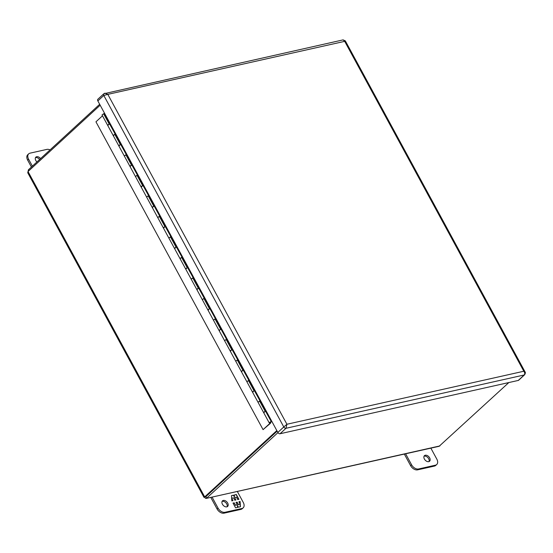 <?xml version="1.0" encoding="UTF-8"?>
<svg xmlns="http://www.w3.org/2000/svg" width="553" height="553" viewBox="0 0 553 553"><rect width="100%" height="100%" fill="white"/><g stroke="black" fill="none" stroke-linecap="round" stroke-linejoin="round"><path stroke-width="0.83" d="M205.626 496.2L205.903 496.629L277.143 431.153L205.903 496.629L204.686 496.898L276.832 430.587M204.824 496.94L204.658 497.092C203.774 497.506 203.781 497.437 204.686 496.898L28.023 171.527L100.169 105.208M205.903 496.629L206.704 498.108L277.952 432.626M439.905 445.918L206.221 498.412L439.123 446.292L508.85 382.545M28.929 170.69L28.431 169.771L99.671 104.296M28.023 171.527L27.747 172.75L203.995 497.361M206.704 498.108C205.958 498.744 205.274 498.405 204.658 497.092C203.774 497.506 203.781 497.437 204.686 496.898M28.085 171.471L28.431 169.771M271.323 421.434L271.793 421.296M264.237 412.441L263.574 412.483L265.184 411.321L259.613 401.063L258.002 402.225L259.938 401.001L271.177 421.427A1.396 0.373 -28.5 0 1 271.433 421.504A1.396 0.373 -28.5 0 1 271.433 421.628M253.101 391.918L252.431 391.966L254.041 390.798L248.47 380.54L246.859 381.701L248.795 380.478L260.034 400.904L259.723 401.264M241.958 371.402L241.288 371.443L242.898 370.282L237.327 360.017L235.716 361.185L237.652 359.962L248.891 380.388L248.58 380.74M230.815 350.879L230.145 350.92L231.762 349.759L226.191 339.501L224.573 340.662L226.509 339.438L237.749 359.865L237.437 360.217M219.672 330.355L219.002 330.404L220.619 329.235L215.048 318.977L213.43 320.139L215.366 318.915L226.612 339.342L226.295 339.701M197.386 289.316L196.723 289.357L198.333 288.196L192.762 277.938L191.151 279.099L193.08 277.876L215.47 318.825L215.152 319.178M208.529 309.839L207.859 309.88L209.476 308.719L203.905 298.454L202.287 299.615L204.223 298.392M186.243 268.793L185.58 268.834L187.191 267.673L181.619 257.415L180.008 258.576L181.937 257.352L193.184 277.779L192.873 278.131M175.101 248.269L174.437 248.318L176.048 247.156L170.476 236.891L168.865 238.053L170.794 236.829L182.041 257.256L181.73 257.615M163.964 227.753L163.294 227.795L164.905 226.633L159.333 216.368L157.723 217.536L159.651 216.313L170.898 236.739L170.587 237.092M152.822 207.23L152.151 207.271L153.762 206.11L148.19 195.852L146.58 197.013L148.515 195.79L159.755 216.216L159.444 216.569M141.679 186.707L141.008 186.755L142.626 185.587L137.054 175.329L135.437 176.49L137.372 175.266L148.612 195.693L148.301 196.052M130.536 166.19L129.865 166.232L131.483 165.071L125.911 154.805L124.294 155.974L126.229 154.75L137.476 175.177L137.158 175.529M119.393 145.667L118.722 145.709L120.34 144.547L114.768 134.289L113.158 135.45L115.086 134.227L126.333 154.653L126.015 155.006M104.503 113.192L103.943 113.704L115.19 134.13L114.879 134.49M103.625 113.766L102.015 114.927L107.586 125.192L109.197 124.024L103.625 113.766M108.25 125.144L107.586 125.192L109.688 124.003M271.634 421.013L271.26 421.573M237.313 491.458L243.272 502.442A6.055 3.995 -132.6 0 1 243.168 507.841L242.2 508.725A6.055 3.995 -132.6 0 1 240.887 509.396L224.055 513.163A6.055 3.995 -132.6 0 1 217.066 508.974L210.776 497.396M227.041 506.776A3.788 2.495 47.4 0 0 226.716 503.942A3.788 2.495 47.4 0 0 222.099 501.398M243.168 507.841A6.055 3.995 -132.6 0 1 241.855 508.511L225.023 512.278A6.055 3.995 -132.6 0 1 218.027 508.089L212.069 497.106M227.684 503.05A3.788 2.495 -132.6 0 1 227.615 506.43A3.788 2.495 -132.6 0 1 223.212 505.331A3.788 2.495 -132.6 0 1 222.493 500.852A3.788 2.495 -132.6 0 1 227.684 503.05M233.007 503.078L235.592 507.841L237.596 507.391L237.472 505.463L238.419 507.212L240.437 506.755L240.106 501.488L238.91 501.758L240.202 504.142L238.405 504.543L237.113 502.159L236 502.407L237.292 504.792L235.495 505.193L234.202 502.815L233.007 503.078M238.917 499.297L236.331 494.534L234.327 494.983L234.451 496.912L233.504 495.17L231.486 495.619L231.811 500.887L233.007 500.617L231.714 498.239L233.518 497.831L234.811 500.216L235.917 499.967L234.631 497.582L236.428 497.182L237.721 499.559L238.917 499.297M233.048 503.161L234.202 502.815M234.064 502.94L235.495 505.193M235.357 505.318L237.292 504.792M236.048 502.49L237.113 502.159M236.981 502.283L238.405 504.543M238.274 504.668L240.202 504.142M238.958 501.841L240.106 501.488M239.974 501.612L240.12 503.983M240.133 504.205L240.299 506.79M237.451 507.426L237.472 505.463M234.334 495.073L236.331 494.534M236.2 494.659L238.737 499.338M235.744 500.009L234.631 497.582M231.666 498.516L232.827 500.659M231.493 495.709L233.504 495.17M233.366 495.288L234.451 496.912M50.053 149.904A6.055 3.995 47.4 0 0 46.867 149.393L30.035 153.16A6.055 3.995 47.4 0 0 28.721 153.831A6.055 3.995 47.4 0 0 28.618 159.229L32.371 166.149M36.94 161.953A3.788 2.495 -132.6 0 1 35.862 157.128A3.788 2.495 -132.6 0 1 40.583 158.607M28.721 153.831L27.761 154.716A6.055 3.995 47.4 0 0 27.65 160.121L31.41 167.041M39.616 159.492A3.788 2.495 47.4 0 0 35.468 157.667M405.612 453.792L411.577 464.776A6.055 3.995 47.4 0 0 418.573 468.965L435.398 465.197A6.055 3.995 47.4 0 0 436.718 464.527A6.055 3.995 47.4 0 0 436.822 459.121L430.856 448.144M424.386 459.031A3.788 2.495 -132.6 0 1 424.455 455.658A3.788 2.495 -132.6 0 1 428.851 456.75A3.788 2.495 -132.6 0 1 429.577 461.23A3.788 2.495 -132.6 0 1 424.386 459.031M404.326 454.082L410.609 465.661A6.055 3.995 47.4 0 0 417.605 469.85L434.437 466.082A6.055 3.995 47.4 0 0 435.75 465.412L436.718 464.527M429.004 461.575A3.788 2.495 47.4 0 0 427.891 457.642A3.788 2.495 47.4 0 0 424.061 456.197M102.485 115.805L95.946 121.819L263.076 429.64L270.528 423.225L271.184 421.427M271.101 421.994A1.334 0.359 -28.5 0 1 270.203 422.568L269.788 423.467L263.076 429.64M269.429 422.803L269.788 423.467M270.127 422.333L270.203 422.568A1.334 0.359 151.5 0 0 271.101 421.987M113.8 135.416L113.158 135.45L107.586 125.192M120.831 144.527L118.722 145.709L113.158 135.45M131.973 165.05L129.865 166.232L118.722 145.709M143.116 185.566L141.008 186.755L129.865 166.232M154.259 206.089L152.151 207.271L141.008 186.755M165.402 226.612L163.294 227.795L152.151 207.271M176.545 247.136L174.437 248.318L163.294 227.795M187.688 267.652L185.58 268.834L174.437 248.318M198.824 288.175L196.716 289.357L185.58 268.834M209.794 308.657L207.859 309.88L196.716 289.357M219.002 330.404L207.859 309.88M220.937 329.18L219.002 330.397L224.573 340.662L230.145 350.92L232.073 349.696M243.216 370.22L241.288 371.443L230.145 350.92M254.359 390.743L252.431 391.959L241.288 371.443M265.502 411.259L263.574 412.483L252.431 391.959M270.016 422.374L271.274 421.586M270.223 422.52L270.687 421.842M270.037 422.423L270.735 421.939M518.258 380.443L524.209 374.969C525.039 373.952 524.908 372.708 523.815 371.243L525.046 371.886C525.585 372.369 525.44 373.323 524.624 374.761L518.673 380.229A1.908 1.258 -132.6 0 1 518.258 380.443L280.039 433.752A1.908 1.258 -132.6 0 1 277.834 432.432L97.846 100.929A1.908 1.258 -132.6 0 1 97.881 99.229L103.826 93.761A1.908 1.258 -132.6 0 0 103.798 95.462L97.846 100.929M104.241 93.547L104.98 93.167L107.807 94.369L103.798 95.462L283.786 426.964L286.917 424.255L285.991 428.285L280.039 433.752M344.664 41.558C345.521 40.756 345.535 40.694 344.699 41.351L343.109 39.878L103.826 93.761M218.027 508.089L217.066 508.974M224.055 513.163L225.023 512.278M240.887 509.396L241.855 508.511M27.65 160.121L28.618 159.229M435.398 465.197L434.437 466.082M418.573 468.965L417.605 469.85M411.577 464.776L410.609 465.661M269.912 422.229C270.562 422.084 270.562 422.084 269.912 422.229M524.624 374.761A1.908 1.258 -132.6 0 1 524.209 374.969L285.991 428.285A1.908 1.258 -132.6 0 1 283.786 426.964L277.834 432.432M107.807 94.369L286.917 424.255L523.815 371.243L344.699 41.351L107.807 94.369M205.301 496.497L204.541 497.064L205.557 496.705M269.145 422.741L263.574 412.483M270.631 421.801L269.67 422.326M525.046 371.886L345.335 40.887L343.109 39.878"/></g></svg>
